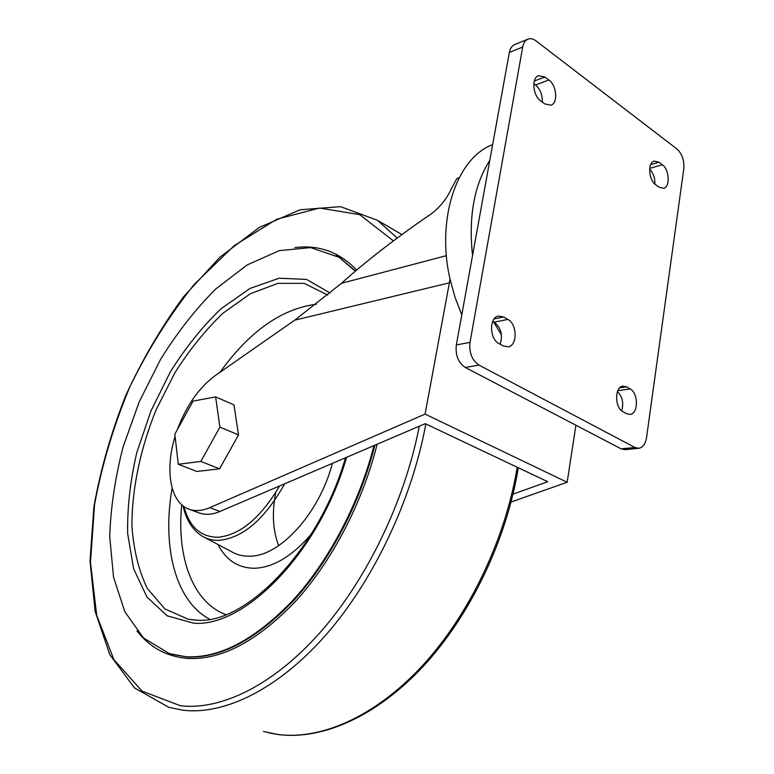 <?xml version="1.0" encoding="UTF-8"?>
<svg xmlns="http://www.w3.org/2000/svg" width="774" height="774" viewBox="0 0 774 774"><rect width="100%" height="100%" fill="white"/><g stroke="black" fill="none" stroke-linecap="round" stroke-linejoin="round"><path stroke-width="1.16" d="M177.42 429.493C186.447 405.518 199.063 387.542 215.249 375.584L294.701 320.194L449.384 282.829L425.081 414.1L209.754 507.647C201.666 511.072 194.448 511.479 188.092 508.866C169.951 501.687 164.891 469.16 175.098 436.478M215.617 396.907L233.951 404.86L238.537 434.911L219.555 468.821L196.857 471.463L178.301 464.265L174.837 434.185L193.065 401.106L215.617 396.907L219.913 427.132L200.824 461.43L178.301 464.265M189.862 509.515L198.25 512.582C204.646 515.203 211.902 514.826 220.01 511.45L425.236 423.668L547.769 481.718L513.027 494.122M294.701 320.194L341.479 283.303C366.286 260.973 396.327 237.724 431.631 213.566C440.396 206.697 446.937 198.492 451.252 188.933L456.844 178.581L459.088 177.856M492.632 144.661C456.873 157.693 436.072 218.8 449.994 278.969L455.035 297.371L461.788 314.854M449.384 282.829L450.013 278.969M511.072 502.026L567.158 482.26L575.914 425.226M567.158 482.26L425.081 414.1M470.012 342.35C468.976 352.712 471.976 360.287 479 365.096L634.98 447.498L638.86 448.281C642.913 447.449 645.477 443.908 646.532 437.658L683.8 168.829C684.39 160.441 682.126 153.842 676.979 149.014L535.976 40.867C533.112 38.729 530.393 38.178 527.82 39.213C525.188 40.432 523.485 43.044 522.711 47.03L470.012 342.35L456.331 344.972C455.286 355.227 458.266 362.725 465.28 367.466L621.164 448.852L625.044 449.626L638.54 448.31M514.71 44.553L514.458 44.66C511.837 45.879 510.134 48.472 509.35 52.429L456.331 344.972M540.784 101.017L544.79 103.939L551.011 105.196C558.209 103.058 556.719 85.304 548.892 79.993L544.915 77.023L538.443 75.717C531.264 77.971 532.918 95.86 540.784 101.017M542.274 102.1C542.574 94.892 540.31 89.184 535.492 84.976L533.828 83.756M658.945 162.221L654.156 161.108C647.499 162.579 648.631 180.197 655.694 184.763L659.1 187.25L663.695 188.324C670.371 186.931 669.346 169.448 662.331 164.756L658.945 162.221L650.702 164.601M654.843 184.067C655.036 177.914 653.304 172.96 649.647 169.187M498.978 343.588L503.323 345.968L508.266 346.82C517.613 345.504 517.284 324.083 507.87 319.41L503.564 316.963L498.321 316.073C489.004 317.524 489.497 339.099 498.978 343.588M500.188 344.246C502.984 335.026 500.991 327.673 494.18 322.187L492.709 321.365M626.543 386.884L622.809 386.129C614.508 386.826 614.604 407.792 622.964 411.7L626.621 413.713L630.133 414.419C638.453 413.809 638.463 393.008 630.171 388.945L626.543 386.884L619.684 387.842M621.745 410.868C623.863 403.09 622.431 396.646 617.449 391.538M219.555 468.821L200.824 461.43M238.537 434.911L219.913 427.132M355.314 271.239L339.012 257.258L310.674 247.603L279.356 250.602L247.08 264.979L215.598 289.099C195.464 309.348 177.111 332.772 160.557 359.388L139.194 401.899L123.124 446.869C115.181 477.5 110.711 507.386 109.715 536.537L113.517 577.085L124.808 611.731L143.587 638.047L169.4 653.595L186.05 656.758C219.468 658.51 255.101 639.682 292.949 600.276C328.834 561.005 359.31 503.197 373.997 445.582M220.01 511.45L209.754 507.647M341.479 283.303L446.404 255.662M489.787 160.392C474.114 185.112 468.367 216.807 472.546 255.488M493.473 321.791L501.446 334.929M483.789 193.461L479.948 214.688M465.28 367.466L479 365.096M621.164 448.852L634.98 447.498M509.35 52.429L522.711 47.03M534.331 80.999L544.915 77.023M535.492 84.976L548.892 79.993M649.725 168.364L662.331 164.756M494.151 318.898L503.564 316.963M494.18 322.187L507.87 319.41M617.807 390.657L630.171 388.945M275.728 492.525C271.829 512.804 272.806 530.519 278.669 545.651M183.951 506.583C189.407 527.007 200.834 537.224 218.2 537.233C240.153 535.008 260.615 517.922 279.588 485.966M183.051 505.915C186.205 520.099 192.658 530.219 202.411 536.285C207.451 539.236 213.121 540.581 219.429 540.31C243.162 537.824 264.921 518.986 284.687 483.779M204.752 537.514L231.6 551.717C236.999 554.881 243.055 556.371 249.76 556.187C279.753 556.574 319.469 513.394 332.336 463.403M217.968 544.509C226.018 560.183 238.189 568.106 254.501 568.261C273.299 567.545 292.195 556.206 311.177 534.254M282.384 328.776L264.263 341.411M181.735 504.822C176.491 556.545 192.368 602.23 225.882 614.643M316.382 304.24C281.523 308.72 249.431 331.378 220.097 372.197M172.138 488.046C161.95 546.038 174.934 600.808 209.657 619.21M327.789 295.088L304.163 283.342L277.943 283.352L250.341 293.723L223.028 313.16C205.429 330.043 189.369 349.945 174.837 372.865L156.184 409.678C140.433 448.436 131.851 488.916 131.938 526.01C133.602 549.888 138.74 570.728 147.341 588.54L164.852 608.886L188.208 619.239L197.147 620.177M330.217 293.075L306.581 279.443L279.143 278.205L250.012 288.441L221.122 308.691C202.498 326.502 185.557 347.603 170.299 371.984L150.882 411.129L136.805 452.548C130.245 480.673 127.188 507.715 127.662 533.683L133.641 568.784L146.915 596.986L167.174 615.843L193.558 623.157C244.613 627.927 319.614 551.669 346.588 457.308M172.07 654.398L186.757 656.952C220.251 658.713 255.962 639.817 293.878 600.285C329.801 560.889 360.278 502.906 374.858 445.214M355.498 271.074L339.641 257.607L336.168 255.584M136.921 630.858C149.817 647.432 166.681 656.623 187.54 658.442C221.383 660.261 257.461 641.143 295.745 601.088C332.007 561.189 362.658 502.481 377.112 444.247M356.669 270.087C339.418 252.043 318.83 244.555 294.884 247.622M393.405 240.878L359.658 214.621L319.536 208.042L276.695 219.274L234.164 245.668L194.351 284.271C169.729 314.989 148.26 349.122 129.935 386.671C113.768 425.361 101.975 464.661 94.554 504.59L90.481 562.437L96.702 615.32L113.855 659.574L142.029 691.105L180.477 705.772C220.725 710.426 272.758 685.735 319.749 632.909C366.586 579.997 404.792 501.078 419.285 426.213M397.188 238.044L377.402 220.261L340.463 206.648L300.148 209.773L259.29 227.44L219.942 257.181L183.719 296.606C161.505 326.851 142.193 359.794 125.785 395.437C111.311 431.969 100.697 468.947 93.954 506.37L90.016 560.792L95.076 611.17L109.782 654.63L134.502 687.922L168.945 707.388L182.848 710.203C223.986 715.147 277.324 689.876 325.312 635.618C373.145 581.284 411.807 500.256 425.835 423.949M263.45 731.478L277.924 734.487C320.639 740.099 374.5 717.072 421.666 666.53C468.676 615.891 505.335 539.797 517.206 467.244M483.228 196.586L481.273 207.374M514.458 44.66L527.82 39.213M191.981 619.8L196.76 620.148C244.952 624.995 319.023 550.498 345.504 457.773M336.061 255.526L339.012 257.258M401.909 234.561L377.402 220.261M518.29 467.757C506.554 540.107 470.108 615.881 423.126 666.443C376.009 716.888 321.839 740.205 278.253 734.545L269.12 732.93"/></g></svg>
